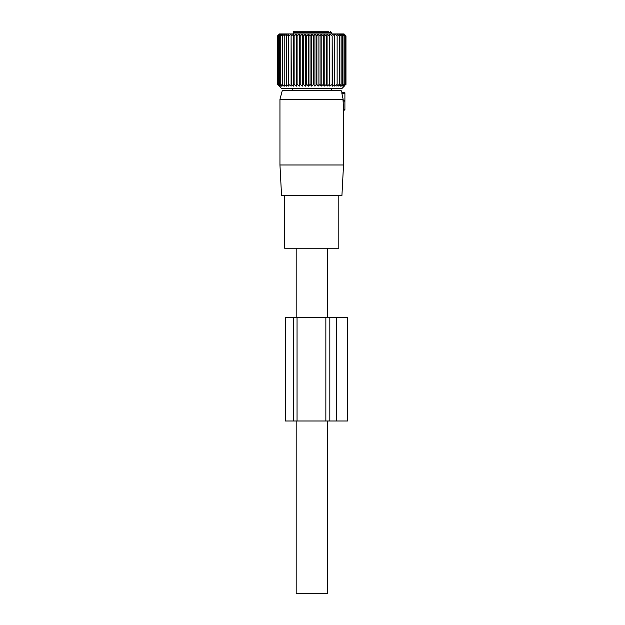 <?xml version="1.0" encoding="UTF-8"?>
<svg xmlns="http://www.w3.org/2000/svg" width="625" height="625" viewBox="0 0 625 625"><rect width="100%" height="100%" fill="white"/><g stroke="black" fill="none" stroke-linecap="round" stroke-linejoin="round"><path stroke-width="0.94" d="M279.953 99.32L282.266 90.68L341.211 90.68L341.609 92.172L344.906 92.75L344.906 93.445L341.836 93.172L343.141 99.32L279.953 99.32L279.953 164.977L343.523 164.977L341.914 195.719L281.562 195.719L279.953 164.977M344.906 110.031L343.5 110.273L343.438 109.336L343.5 110.273L344.906 110.031L344.906 93.445M338.805 195.719L338.805 248.234L284.68 248.234L284.68 195.719M341.836 93.172C341.523 91.773 341.523 91.773 341.836 93.172M344.906 100.695L343.016 100.531L343.164 102.039L343.141 99.32M343.438 101.992L344.906 101.734L343.164 102.039L343.438 109.336L344.906 109.336M327.289 248.234L327.289 317.336M327.289 420.992L327.289 593.75L296.188 593.75L296.188 420.992M296.188 248.234L296.188 317.336M299.82 31.25L309.086 31.25M317.266 31.25L318.305 31.25M328.688 31.25L294.516 31.25A1.039 0.969 90 0 0 293.555 32.289L293.555 33.93M294.516 31.25C301.422 31.25 301.422 31.25 294.516 31.25A1.039 1.039 0 0 0 293.484 32.289L293.484 33.93M286.578 34.195L284.211 35.914L284.211 84.414L286.578 86.141L286.578 34.195M284.211 35.914L284.68 34.195L282.344 35.914L282.344 84.414L284.68 86.141L284.211 84.414M288.727 34.195L288.727 35.914L288.727 34.195L286.344 35.914M291.094 86.141L291.094 34.195L288.727 35.914L288.727 84.414L291.094 86.141L291.328 84.414L293.656 86.141L294.117 84.414L296.398 86.141L297.086 84.414L299.281 86.141L300.195 84.414L302.289 86.141L303.414 84.414L305.391 86.141L306.711 84.414L308.547 86.141L310.055 84.414L311.742 86.141L313.422 84.414L314.93 86.141L316.766 84.414L318.086 86.141L320.062 84.414L321.188 86.141L323.281 84.414L324.195 86.141L326.391 84.414L327.086 86.141L329.359 84.414L329.82 86.141L332.156 84.414L332.391 86.141L334.75 84.414L334.75 86.141L337.133 84.414L336.898 86.141L339.266 84.414L338.805 86.141L341.133 84.414L340.445 86.141L342.719 84.414L341.812 86.141L344.008 84.414L342.883 86.141L344.984 84.414L344.984 35.914L342.883 34.195L344.008 35.914L344.008 84.414M291.094 34.195L291.328 84.414M293.656 86.141L293.656 34.195L291.328 35.914M293.656 34.195L294.117 35.914L294.117 84.414M296.398 86.141L296.398 34.195L294.117 35.914M296.398 34.195L297.086 35.914L297.086 84.414M299.281 86.141L299.281 34.195L297.086 35.914M299.281 34.195L300.195 35.914L300.195 84.414M302.289 86.141L302.289 34.195L300.195 35.914M302.289 34.195L303.414 35.914L303.414 84.414M305.391 86.141L305.391 34.195L303.414 35.914M305.391 34.195L306.711 35.914L306.711 84.414M308.547 86.141L308.547 34.195L306.711 35.914M308.547 34.195L310.055 35.914L310.055 84.414M311.742 86.141L311.742 34.195L310.055 35.914M311.742 34.195L313.422 35.914L313.422 84.414M314.93 86.141L314.93 34.195L313.422 35.914M314.93 34.195L316.766 35.914L316.766 84.414M318.086 86.141L318.086 34.195L316.766 35.914M318.086 34.195L320.062 35.914L320.062 84.414M321.188 86.141L321.188 34.195L320.062 35.914M321.188 34.195L323.281 35.914L323.281 84.414M324.195 86.141L324.195 34.195L323.281 35.914M324.195 34.195L326.391 35.914L326.391 84.414M327.086 86.141L327.086 34.195L326.391 35.914M327.086 34.195L329.359 35.914L329.359 84.414M329.82 86.141L329.82 34.195L329.359 35.914M329.82 34.195L332.156 35.914L332.156 84.414M332.391 86.141L332.156 35.914M332.391 34.195L334.75 35.914L334.75 86.141M334.75 34.195L334.75 35.914L334.75 34.195L337.133 35.914L337.133 84.414M344.008 35.914L341.812 34.195L342.719 35.914L340.445 34.195L341.133 35.914L338.805 34.195L339.266 35.914L336.898 34.195L337.133 35.914M344.984 35.914L343.664 34.195L345.969 35.914L344.023 33.93L279.453 33.93L277.508 35.914L277.508 84.414L279.352 86.141L277.836 84.414L279.82 86.141L278.492 84.414L280.594 86.141L279.469 84.414L281.672 86.141L280.758 84.414L283.031 86.141L282.344 84.414M279.195 34.336L277.836 35.914L279.352 34.594M279.195 34.195L277.508 35.914L279.352 34.195M279.82 34.195L278.492 35.914L278.492 84.414M282.344 35.914L283.031 34.195L280.758 35.914L281.672 34.195L279.469 35.914L280.594 34.195L278.492 35.914M279.195 86.141L281.398 88.344L342.086 88.344L344.289 86.141M279.82 86.141L279.352 85.742M288.727 86.141L288.727 84.414L288.727 86.141L286.344 84.414M339.266 35.914L339.266 84.414M341.133 35.914L341.133 84.414M342.719 35.914L342.719 84.414M344.289 34.195L345.969 35.914L345.969 84.414L343.664 86.141L344.984 84.414M277.836 35.914L277.836 84.414M279.469 35.914L279.469 84.414M280.758 35.914L280.758 84.414M345.641 35.914L345.641 84.414M325.852 420.992L285.297 420.992L285.297 317.336L325.852 317.336L325.852 420.992L347.492 420.992L347.492 317.336L336.43 317.336L336.43 420.992M325.852 317.336L336.43 317.336M331.258 33.93L331.258 32.289L293.555 32.289M329.82 317.336L329.82 420.992M293.586 317.336L293.586 420.992M297.047 317.336L297.047 420.992M343.523 110.273L343.523 164.977M331.258 88.344L331.258 90.68M292.219 88.344L292.219 90.68M331.258 32.289L330.227 31.25"/></g></svg>
